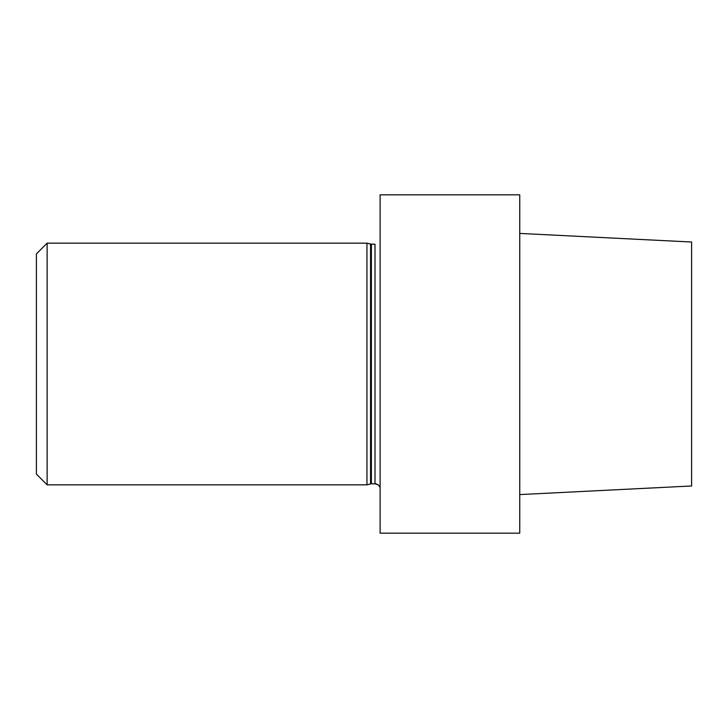 <?xml version="1.0" encoding="UTF-8"?>
<svg xmlns="http://www.w3.org/2000/svg" width="728" height="728" viewBox="0 0 728 728"><rect width="100%" height="100%" fill="white"/><g stroke="black" fill="none" stroke-linecap="round" stroke-linejoin="round"><path stroke-width="1.09" d="M380.107 364L380.107 533.169L519.746 533.169L519.746 364L519.746 533.169L380.107 533.169L380.107 194.831L380.107 364M519.746 194.831L519.746 364L519.746 194.831L380.107 194.831L519.746 194.831M691.6 485.976L691.6 242.024L519.746 233.415L691.6 242.024L691.6 485.976L519.746 494.585L691.6 485.976M366.958 484.839L366.958 243.161L47.138 243.161L47.138 364L47.138 243.161L36.4 253.908L36.4 474.092L47.138 484.839L47.138 364L47.138 484.839L366.958 484.839L366.958 243.161L47.138 243.161L36.4 253.908L36.4 474.092L47.138 484.839L366.958 484.839L370.552 483.874L370.552 244.126L375.011 244.235L375.011 364L375.011 244.235L371.389 244.235L371.389 364L371.389 244.235L366.958 243.161L370.552 244.126L370.552 483.874L371.389 483.765L371.389 364L371.389 483.765L375.011 483.765L375.011 364L375.011 483.765L378.333 484.912L380.107 487.46L378.333 484.912L376.185 483.893L371.389 483.765L366.958 484.839"/></g></svg>
